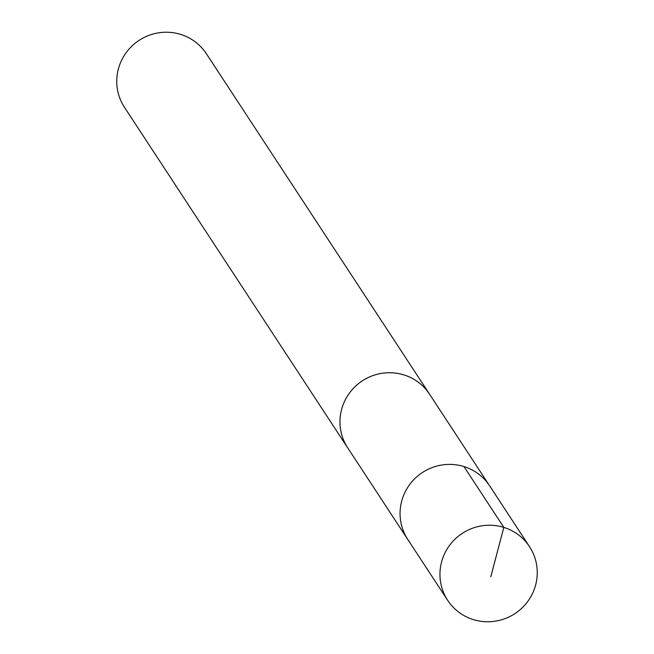 <?xml version="1.0" encoding="UTF-8"?>
<svg xmlns="http://www.w3.org/2000/svg" width="654" height="654" viewBox="0 0 654 654"><rect width="100%" height="100%" fill="white"/><g stroke="black" fill="none" stroke-linecap="round" stroke-linejoin="round"><path stroke-width="0.98" d="M348.23 448.628A48.936 47.987 -33.2 0 1 347.691 447.826A48.927 47.979 -33.2 0 1 360.812 381.903A48.927 47.979 -33.2 0 1 427.463 391.256A48.927 47.979 -33.2 0 1 429.539 394.174L489.633 485.832A48.936 47.987 146.8 0 0 422.402 472.531A48.936 47.987 146.8 0 0 407.785 539.485A48.936 47.987 146.8 0 0 409.862 542.403M449.748 603.241A48.936 47.987 -33.2 0 1 447.671 600.323A48.936 47.987 -33.2 0 1 460.776 534.392A48.936 47.987 -33.2 0 1 527.443 543.752A48.936 47.987 -33.2 0 1 529.519 546.662A48.936 47.987 -33.2 0 1 516.415 612.602A48.936 47.987 -33.2 0 1 449.748 603.241M529.519 546.662L489.633 485.832A48.936 47.987 146.8 0 0 422.402 472.531A48.936 47.987 146.8 0 0 407.785 539.485L447.671 600.323M407.785 539.485L347.699 447.818A48.936 47.987 -33.2 0 1 360.804 381.895A48.936 47.987 -33.2 0 1 427.471 391.247A48.936 47.987 -33.2 0 1 429.547 394.166A48.936 47.987 -33.2 0 1 430.07 394.983M347.691 447.826L124.481 107.33A48.936 47.987 -33.2 0 1 137.585 41.398A48.936 47.987 -33.2 0 1 204.252 50.759A48.936 47.987 -33.2 0 1 206.329 53.669L429.547 394.166M463.964 466.555L503.842 527.394L490.77 576.82"/></g></svg>
